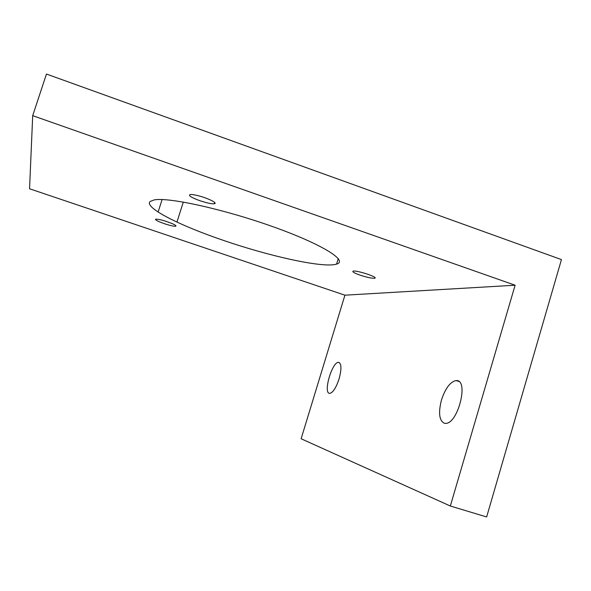 <?xml version="1.0" encoding="UTF-8"?>
<svg xmlns="http://www.w3.org/2000/svg" width="591" height="591" viewBox="0 0 591 591"><rect width="100%" height="100%" fill="white"/><g stroke="black" fill="none" stroke-linecap="round" stroke-linejoin="round"><path stroke-width="0.89" d="M199.839 200.704C191.373 197.571 188.123 195.525 190.088 194.572C191.536 194.365 194.121 194.712 197.845 195.628C207.626 197.978 218.271 203.267 214.319 203.74C212.849 203.969 210.211 203.607 206.407 202.669L199.839 200.704M164.239 223.649L159.4 221.817C156.046 220.34 154.857 219.446 155.832 219.135C159.4 219.202 164.837 220.687 172.151 223.59C175.416 225.038 176.576 225.917 175.623 226.213C173.688 226.36 169.89 225.503 164.239 223.649M360.067 275.133C354.452 273.131 352.11 271.808 353.041 271.158L353.381 271.084C357.348 270.294 378.454 277.297 374.797 278.184L374.347 278.272C371.325 278.302 366.56 277.253 360.067 275.133M224.469 240.736C180.107 225.792 143.34 207.382 150.225 201.435L154.199 199.913C168.258 197.002 223.738 209.118 273.027 226.737C322.413 244.312 348.55 260.904 336.567 264.118L334.454 264.598C318.763 267.184 268.61 255.851 224.469 240.736M444.321 423.259C439.179 420.504 438.234 412.754 441.477 400.004C445.355 388.331 450.216 381.845 456.053 380.545L456.932 380.589C468.774 381.003 457.862 423.459 445.836 423.37L444.321 423.259M339.079 378.89C336.139 387.666 333.065 392.498 329.859 393.392L329.35 393.347C323.144 392.439 332.179 361.818 338.458 362.379L338.754 362.394C341.539 363.79 341.65 369.286 339.079 378.89M46.46 74.045L561.45 259.597L486.637 516.955L450.335 506.014L515.116 285.217L32.697 115.659L46.46 74.045M450.335 506.014L301.122 438.766L344.922 295.182L29.55 188.765L32.697 115.659M344.922 295.182L515.116 285.217M214.319 203.74L214.703 202.536M158.107 212.036L162.097 199.551M175.623 226.213L175.808 225.629M176.938 222.083L183.306 202.07M374.797 278.184L374.967 277.622M336.567 264.118L338.251 258.599M458.941 381.49L456.053 380.545M338.458 362.379L339.485 362.711"/></g></svg>
